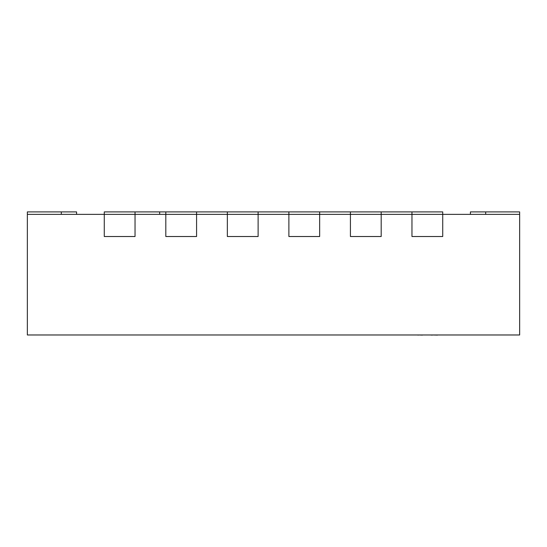<?xml version="1.0" encoding="UTF-8"?>
<svg xmlns="http://www.w3.org/2000/svg" width="547" height="547" viewBox="0 0 547 547"><rect width="100%" height="100%" fill="white"/><g stroke="black" fill="none" stroke-linecap="round" stroke-linejoin="round"><path stroke-width="0.82" d="M470.42 211.901L470.42 214.362L470.42 211.901L470.42 214.362L470.42 211.901L470.42 214.362L470.42 211.901L519.65 211.901L519.65 214.362L411.959 214.362L411.959 211.901L442.728 211.901L442.728 214.362L350.422 214.362L350.422 211.901L411.959 211.901M442.728 236.516L442.728 214.362L442.728 236.516L411.959 236.516L411.959 214.362L411.959 236.516L442.728 236.516M381.191 211.901L381.191 236.516L350.422 236.516L381.191 236.516L381.191 214.362L319.653 214.362L319.653 236.516L288.884 236.516L319.653 236.516L319.653 214.362L288.884 214.362L288.884 211.901L350.422 211.901M519.65 214.362L519.65 334.976L27.35 334.976L27.35 214.362L104.272 214.362L104.272 211.901L135.041 211.901L135.041 214.362L104.272 214.362L104.272 236.516L104.272 214.362L135.041 214.362L135.041 236.516L104.272 236.516L135.041 236.516L135.041 214.362L165.809 214.362L165.809 236.516L165.809 211.901L196.578 211.901L196.578 214.362L165.809 214.362L196.578 214.362L196.578 236.516L165.809 236.516L196.578 236.516L196.578 214.362L227.347 214.362L227.347 236.516L227.347 211.901L258.116 211.901L258.116 214.362L227.347 214.362L258.116 214.362L258.116 236.516L227.347 236.516L258.116 236.516L258.116 214.362L288.884 214.362L288.884 236.516L288.884 214.362L319.653 214.362L319.653 211.901M350.422 236.516L350.422 214.362L350.422 236.516M76.58 214.362L76.58 211.901L27.35 211.901L27.35 214.362M159.656 214.362L159.656 211.901L165.809 211.901M196.578 211.901L227.347 211.901M258.116 211.901L288.884 211.901M135.041 211.901L159.656 211.901M422.421 335.099L418.434 334.976M418.434 335.099L417.142 334.976M422.831 334.976L430.325 334.976M460.294 334.976L437.716 334.976M437.484 335.099L432.328 334.976M431.18 335.099L431.98 334.976M432.328 335.099L431.98 335.099M469.859 334.976L460.854 334.976M408.937 334.976L363.523 334.976M485.681 214.362L485.681 211.901M61.319 214.362L61.319 211.901"/></g></svg>
